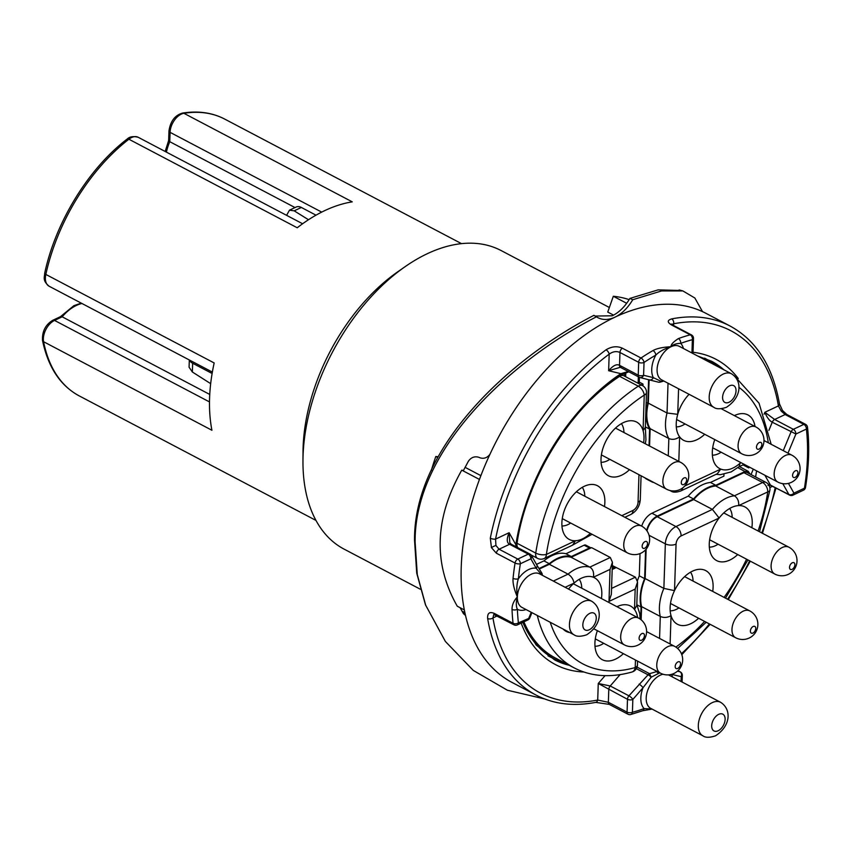 <?xml version="1.0" encoding="UTF-8"?>
<svg xmlns="http://www.w3.org/2000/svg" width="850" height="850" viewBox="0 0 850 850"><rect width="100%" height="100%" fill="white"/><g stroke="black" fill="none" stroke-linecap="round" stroke-linejoin="round"><path stroke-width="1.27" d="M212.351 372.087L49.066 286.195A15.162 9.169 -62.3 0 1 45.826 274.422L214.168 362.961A156.357 94.531 117.7 0 0 209.578 398.246A156.357 94.531 117.7 0 0 211.926 430.259L43.594 341.721A15.162 9.169 -62.3 0 1 54.538 320.418L62.178 316.816L60.626 316.593L52.817 320.269A3.793 2.359 64.8 0 1 54.538 320.418L209.493 401.922M295.024 207.57L169.766 141.684L168.651 140.569L168.969 130.964C170.404 121.231 174.93 115.271 182.538 113.061A3.793 2.752 81 0 1 183.908 113.305L352.251 201.854A156.357 94.531 117.7 0 0 297.224 227.768L128.881 139.219A15.162 9.169 -62.3 0 1 138.178 137.275C133.248 136.032 129.561 136.637 127.118 139.092A3.793 1.817 52.2 0 1 128.881 139.219A156.357 94.531 -62.3 0 0 45.826 274.422A3.793 1.243 12.5 0 1 44.699 273.19C55.654 222.02 88.496 168.597 127.118 139.092M302.961 460.987L303.014 451.956A156.357 94.531 117.7 0 1 303.099 447.44A156.357 94.531 -62.3 0 1 397.789 271.777L405.195 266.613A168.672 101.979 117.7 0 0 303.057 456.121A168.672 101.979 117.7 0 0 302.961 460.987A168.672 101.979 117.7 0 0 344.059 549.111L420.293 589.209M209.748 394.442L62.178 316.816A38.664 23.375 -62.3 0 1 81.961 303.503M465.067 467.319L480.877 475.639M609.365 307.498L501.107 250.548A168.672 101.979 117.7 0 0 441.501 248.03A168.672 101.979 117.7 0 0 405.195 266.613M702.525 311.642L694.854 298.01L682.879 290.934L661.544 290.944L632.751 299.721C627.799 307.976 621.86 313.799 614.954 317.188C607.984 320.333 601.8 320.216 596.413 316.827L593.938 315.339C511.041 357.861 413.833 446.367 414.524 540.143L416.734 573.187L425.446 604.754L445.389 641.474L473.301 670.427L507.397 690.221L544.808 698.997M620.851 366.977L621.424 366.297M626.662 303.291L613.317 296.267L607.761 312.078L613.572 315.138M723.966 474.321L723.903 476.127L710.462 482.46L715.806 485.276L744.993 471.527L748.34 471.41L750.029 474.013M680.956 290.487L658.134 289.871L629.893 298.414C624.984 306.638 619.119 312.428 612.287 315.786L595.128 316.062M462.644 612.298L465.184 614.051M596.912 317.146L596.413 316.827C512.614 359.72 414.375 448.248 415.119 542.024L417.276 574.589L425.829 605.731M632.751 299.721L629.893 298.414M490.025 454.208C487.358 457.714 484.139 458.947 480.346 457.906L478.507 457.194C474.417 456.121 471.038 457.47 468.392 461.242L463.409 470.56L461.763 470.146L479.442 479.442M465.524 615.528L463.399 613.594L460.116 607.707M464.323 609.918L457.257 606.199C433.033 563.635 434.541 518.277 461.763 470.146M438.143 456.726L435.816 456.493L437.729 457.502M431.311 470.443A185.725 112.296 -62.3 0 1 435.816 456.493M623.039 373.862L624.357 374.212L626.067 376.964M591.834 398.746A166.653 100.757 -62.3 0 1 619.597 376.337A7.576 4.579 -62.3 0 1 623.73 375.732L642.441 385.571A7.576 4.579 -62.3 0 0 638.297 386.176A7.576 4.08 56.7 0 1 644.247 395.091A7.576 3.772 1.9 0 0 646.489 392.53A7.576 7.576 0 0 0 642.441 385.571M517.841 547.687A7.576 4.579 -62.3 0 1 517.044 543.267A166.653 100.757 -62.3 0 1 517.576 539.92M642.94 385.868L643.004 384.072L641.197 384.922M653.746 482.46A15.162 9.169 -62.3 0 1 651.801 481.844L646.457 479.039A15.162 9.169 -62.3 0 1 644.863 477.785M710.462 482.46A38.664 23.375 117.7 0 0 688.224 496.166L693.568 498.982L657.284 516.067L651.939 513.251L688.224 496.166M641.707 526.15A15.162 9.169 -62.3 0 1 651.939 513.251M637.489 580.582A38.664 23.375 117.7 0 1 639.285 575.832L640.029 553.584M584.12 545.19A3.793 2.295 -62.3 0 1 585.767 545.126L591.048 547.899A3.793 2.295 117.7 0 0 589.464 548.006L584.12 545.19L565.962 553.743A38.664 23.375 117.7 0 0 543.947 560.872L536.477 564.389M639.253 382.096L643.004 384.072M659.802 672.817L651.185 677.184A3.793 1.169 -140.5 0 0 648.061 674.815L628.926 695.821A3.793 1.094 41 0 1 632.846 699.433L632.421 712.279A3.793 1.891 -178.1 0 1 627.066 712.13A3.793 2.295 117.7 0 0 627.991 714.223L609.28 704.384L595.765 702.376C573.41 706.605 553.477 704.151 535.957 695.024L511.913 682.369A208.473 126.044 117.7 0 1 461.221 567.439A208.473 126.044 -62.3 0 1 550.418 365.107A208.473 126.044 -62.3 0 1 706.01 313.363L730.054 326.017A208.473 126.044 117.7 0 0 671.681 318.899C667.218 320.259 667.176 322.288 671.564 324.987L690.264 334.826A208.473 126.044 117.7 0 0 678.406 338.576C673.232 341.944 670.778 344.654 671.054 346.715C662.819 347.161 656.806 348.436 653.002 350.54A208.473 126.044 117.7 0 0 641.017 358.009L622.317 348.181C617.111 345.865 611.681 346.418 606.018 349.817A208.473 126.044 117.7 0 0 490.301 538.199L491.459 547.676L496.358 553.212L515.058 563.051A208.473 126.044 117.7 0 0 513.06 578.351C512.656 583.068 514.091 589.273 517.342 596.944C513.697 600.961 511.934 605.115 512.029 609.418A208.473 126.044 117.7 0 0 513.06 623.284A3.793 2.295 117.7 0 0 513.963 624.835A3.793 3.793 0 0 0 517.342 624.909L527.839 619.969A3.793 2.359 -115.2 0 0 528.891 617.95L531.239 612.287M683.4 348.489A22.737 13.749 117.7 0 0 680.733 343.368C676.005 343.496 672.775 344.611 671.054 346.715C664.317 348.808 659.228 351.613 655.796 355.109A3.793 2.189 -119.9 0 0 653.002 350.54M692.208 353.122A3.793 1.094 -139 0 0 691.953 352.516L692.378 339.681A3.793 1.891 1.9 0 0 693.494 338.396A3.793 3.793 0 0 0 691.475 334.921A3.793 2.295 117.7 0 0 690.264 334.826A3.793 2.635 -104.9 0 1 692.378 339.681A204.68 123.749 117.7 0 0 680.733 343.368A3.793 2.507 -110.1 0 0 678.406 338.576M692.421 353.239A3.793 3.793 0 0 0 693.069 351.241A3.793 1.891 -178.1 0 1 691.953 352.516L691.677 352.835M768.219 484.234L788.896 494.466A3.793 2.816 -29.4 0 0 793.942 493.138L804.44 488.197A204.68 123.749 117.7 0 0 806.406 429.069A3.793 2.359 -115.2 0 0 803.845 424.373L785.134 414.534L781.267 411.156L778.409 405.907A204.68 123.749 117.7 0 0 673.657 323.786L671.691 324.402M673.593 325.518L673.657 323.786A3.793 2.72 -101 0 0 671.681 318.899M764.076 414.184L764.862 412.293L774.637 419.475A3.793 2.295 117.7 0 0 772.257 422.216C769.367 420.707 766.902 417.403 764.862 412.293L778.409 405.907A3.793 2.369 -9.5 0 0 779.482 403.888M535.957 695.024A208.473 126.044 -62.3 0 1 487.634 618.492C487.326 613.105 489.568 611.416 494.36 613.445L513.06 623.284A3.793 2.252 173.6 0 0 518.404 622.891A3.793 2.359 64.8 0 1 517.342 624.909M542.034 575.142L536.18 568.246A3.793 2.816 -29.4 0 0 536.828 565.006L531.484 555.549A3.793 2.816 150.6 0 1 530.857 558.822L520.359 563.763A204.68 123.749 117.7 0 0 518.394 578.776C516.736 583.536 516.386 589.592 517.342 596.944C515.971 602.289 515.982 606.401 517.384 609.28A204.68 123.749 117.7 0 0 518.404 622.891L529.731 617.992L531.93 612.648M531.484 555.549A3.793 3.793 0 0 0 529.954 554.062A3.793 2.295 117.7 0 0 528.296 554.126A3.793 2.359 64.8 0 1 530.857 558.822L536.18 568.246A22.737 13.749 117.7 0 0 528.753 569.511A22.737 13.749 117.7 0 0 518.394 578.776A3.793 1.679 -174.3 0 1 513.06 578.351M520.359 563.763A3.793 1.466 -170.9 0 1 515.058 563.051A3.793 2.295 117.7 0 1 517.799 559.066A3.793 2.359 -115.2 0 1 520.359 563.763M515.897 546.667L515.854 544.659L509.118 532.716L495.561 539.102L495.943 545.509L499.088 549.227L517.799 559.066L528.296 554.126L509.586 544.287L499.088 549.227A3.793 2.295 117.7 0 0 496.358 553.212M509.118 532.716C506.515 538.932 506.674 542.789 509.586 544.287A3.793 2.295 117.7 0 1 511.233 544.213L509.809 542.714L509.118 532.716M490.301 538.199A3.793 1.317 -168.6 0 0 495.561 539.091A204.68 123.749 117.7 0 1 609.184 354.142L608.632 370.717C613.02 365.553 616.654 363.757 619.544 365.309L638.244 375.147A3.793 1.891 1.9 0 0 643.599 375.286L653.278 377.612A22.737 13.749 117.7 0 1 655.796 355.109A204.68 123.749 117.7 0 0 644.034 362.451A3.793 1.891 -178.1 0 1 638.669 362.312L619.969 352.474C616.494 350.933 612.903 351.486 609.184 354.142A3.793 1.881 -126.6 0 0 606.018 349.817M516.63 547.049L516.928 543.841A3.793 1.487 8.9 0 1 515.854 544.659A172.465 104.274 -62.3 0 1 620.893 373.671L608.632 370.717L620.309 367.296M644.034 362.451A3.793 2.008 -123.9 0 0 641.017 358.009A3.793 2.295 117.7 0 0 638.669 362.312L638.244 375.147A3.793 2.295 117.7 0 0 639.168 377.23A3.793 2.295 117.7 0 0 639.497 377.358A3.793 2.986 -76.5 0 0 640.039 377.559A3.793 2.986 -76.5 0 0 643.599 375.286L644.034 362.451M622.317 348.181A3.793 2.295 -62.3 0 0 619.969 352.474L619.544 365.309A3.793 2.295 117.7 0 0 620.457 367.391L639.168 377.23A3.793 3.793 0 0 0 640.039 377.559L658.367 382.149A3.793 3.06 -77.1 0 0 661.003 381.31L653.278 377.612A3.793 2.986 103.5 0 1 649.761 379.908M663.595 380.896L661.003 381.31A3.793 1.636 72.3 0 1 660.365 382.064L663.839 381.023M657.209 671.447L649.549 673.678L637.064 667.112M753.291 469.147L751.06 474.555M682.093 682.04L682.316 675.389A3.793 1.891 -178.1 0 1 681.201 676.674L671.564 674.347A22.737 13.749 117.7 0 1 672.499 676.993M677.949 670.724L679.968 671.787A3.793 2.986 103.5 0 1 681.201 676.674L681.041 681.487M636.363 668.663L648.061 674.815A3.793 2.295 -62.3 0 1 649.549 673.678L651.185 677.184L642.993 687.778A3.793 1.094 -139 0 0 639.072 684.154M605.072 675.654L598.262 683.485L610.226 685.982L628.926 695.821A3.793 2.295 117.7 0 0 627.491 699.295A3.793 1.891 1.9 0 0 632.846 699.433L642.993 687.778A22.737 13.749 117.7 0 0 644.066 708.592L651.982 709.028M632.421 712.279A3.793 2.635 75.1 0 1 630.732 714.531L642.696 710.738A3.793 2.507 69.9 0 0 644.066 708.592A204.68 123.749 117.7 0 1 632.421 712.279M595.797 702.366A3.793 2.72 -101 0 0 597.709 700.06L598.262 683.485L627.491 699.295L627.066 712.13L608.366 702.291L597.709 700.06A204.68 123.749 -62.3 0 1 492.947 617.939L493.733 614.518M487.634 618.492A3.793 2.359 -9.5 0 0 492.947 617.939L497.112 615.974M493.786 614.497L513.963 624.835M542.268 574.515A3.793 3.793 0 0 0 541.843 573.155A3.793 2.89 -28.2 0 1 542.003 575.014A3.793 1.158 -6.6 0 0 542.268 574.515L542.364 575.312M628.224 371.482L620.893 373.671A3.793 2.019 56.3 0 1 620.33 375.413L620.33 375.413C570.446 407.639 526.256 479.389 516.928 543.841M756.596 470.889L755.597 476.946M782.786 483.661L788.896 494.466A3.793 2.295 117.7 0 0 789.512 495.082A3.793 3.793 0 0 0 792.891 495.168A3.793 2.359 -115.2 0 0 793.942 493.138L788.439 483.384M805.513 487.39A3.793 1.466 9.1 0 1 804.44 488.197A3.793 2.359 64.8 0 1 803.388 490.216A3.793 3.793 0 0 0 805.513 487.39C808.924 466.066 809.593 446.006 807.5 427.231A3.793 3.793 0 0 0 805.503 424.309A3.793 2.295 117.7 0 0 803.845 424.373L793.347 429.314A3.793 2.359 64.8 0 1 795.908 434.01L788.003 453.135M768.889 430.366L772.257 422.216L795.908 434.01L806.406 429.069A3.793 2.252 -6.4 0 0 807.5 427.231M543.947 560.872L549.291 563.688L539.028 568.523M565.962 553.743L571.306 556.548A38.664 23.375 117.7 0 0 549.291 563.688M571.306 556.548L589.464 548.006M612.191 569.479L616.176 567.598A3.793 2.295 117.7 0 0 614.582 567.694L612.213 568.82M636.916 604.786L641.049 606.964L640.634 619.406M639.285 575.832L644.629 578.638A38.664 23.375 117.7 0 0 641.049 606.964M644.629 578.638L645.586 549.791M646.648 530.421A15.162 9.169 -62.3 0 1 657.284 516.067M715.806 485.276A38.664 23.375 117.7 0 0 693.568 498.982M743.028 464.876L748.765 467.904L748.414 466.586M748.882 466.831A168.672 101.979 -62.3 0 1 748.765 467.904L746.852 465.757M651.801 481.844A15.162 9.169 -62.3 0 1 650.207 480.601M645.341 426.881L649.591 429.112L649.039 445.719M648.593 379.621L647.806 403.314A38.664 23.375 117.7 0 0 649.591 429.112M647.806 403.314L646.159 402.454M721.193 368.369A168.013 101.575 117.7 0 0 712.406 362.461A168.013 101.575 117.7 0 0 700.177 357.319M613.317 296.267A185.725 112.296 -62.3 0 1 629.149 299.636M649.559 445.995L650.133 428.676A37.899 22.918 -62.3 0 1 648.338 403.166L649.113 379.748M716.082 474.332L720.407 474.683L731.213 471.888L739.128 466.629L740.074 463.218A30.324 18.328 -62.3 0 1 732.923 468.042A30.324 18.328 -62.3 0 1 720.747 469.083A30.324 18.328 -62.3 0 1 715.753 465.194A30.324 18.328 -62.3 0 1 714.776 439.578M682.624 487.974A7.576 4.718 64.8 0 1 680.606 491.045L717.379 473.716L720.747 469.083L684.792 486.019M712.374 455.143A22.737 13.749 117.7 0 0 718.441 453.741A22.737 13.749 117.7 0 0 721.108 452.221M734.368 415.618A30.324 18.328 -62.3 0 1 734.666 415.48A30.324 18.328 -62.3 0 1 742.889 413.61A30.324 18.328 -62.3 0 1 755.013 426.477M740.786 462.57A30.324 18.328 -62.3 0 1 740.074 463.218L741.104 462.729M704.714 434.286A30.324 18.328 -62.3 0 1 696.841 439.758A30.324 18.328 -62.3 0 1 679.671 436.911A30.324 18.328 -62.3 0 1 679.617 436.847A30.324 18.328 -62.3 0 1 677.726 414.332A30.324 18.328 -62.3 0 1 689.074 394.304M668.026 383.233L667.037 413.004A37.899 22.918 117.7 0 0 668.844 438.515C672.308 440.002 675.899 439.45 679.617 436.847L678.81 461.38M648.338 403.166L667.037 413.004L677.726 414.332L678.576 388.779M676.292 426.859A22.737 13.749 117.7 0 0 682.369 425.457A22.737 13.749 117.7 0 0 685.036 423.938M761.855 444.539A3.793 2.295 -62.3 0 1 759.061 449.087A3.793 2.295 -62.3 0 1 756.489 447.068A3.793 2.295 117.7 0 1 759.284 442.521A3.793 2.295 117.7 0 1 761.855 444.539M668.27 455.834L668.844 438.515L650.133 428.676M797.938 472.823A3.793 2.295 -62.3 0 1 795.143 477.371A3.793 2.295 -62.3 0 1 792.572 475.352A3.793 2.295 117.7 0 1 795.366 470.804A3.793 2.295 117.7 0 1 797.938 472.823M641.155 619.82L641.591 606.613A37.899 22.918 -62.3 0 1 645.161 578.574L646.138 549.164M647.02 530.952A14.408 8.712 -62.3 0 1 657.263 516.726L693.696 499.566A37.899 22.918 -62.3 0 1 715.7 485.966L743.92 472.685A7.576 4.579 -62.3 0 1 747.224 472.547L765.935 482.386A7.576 4.579 117.7 0 0 762.62 482.524L734.411 495.805C737.588 497.898 739.011 501.16 738.671 505.591A30.324 18.328 -62.3 0 1 739.829 505.591A30.324 18.328 -62.3 0 1 751.857 527.712M522.835 622.327A168.013 101.575 117.7 0 0 555.996 659.823A168.013 101.575 117.7 0 0 566.812 664.009M539.346 569.011L549.344 564.304A37.899 22.918 -62.3 0 1 571.136 557.281L591.589 547.644L610.289 557.483L612.425 562.254L610.045 569.394L593.374 577.246A30.324 18.328 -62.3 0 1 601.428 598.549M631.933 672.042A7.576 7.576 0 0 0 637.447 664.997A7.576 3.772 -178.1 0 1 635.216 667.558A7.576 5.238 -105.8 0 1 631.933 672.042C610.353 678.003 591.079 676.611 574.133 667.856L555.422 658.017A166.653 100.757 -62.3 0 1 523.887 621.828M610.289 557.483L589.836 567.12L571.136 557.281M612.319 565.569L635.418 577.182L637.553 581.952L635.173 589.093L608.982 601.428L610.045 569.394M637.553 581.952L636.778 605.54L634.493 609.482A30.324 18.328 -62.3 0 1 637.617 617.578M594.979 646.244A22.737 13.749 117.7 0 0 601.046 644.842A22.737 13.749 117.7 0 0 603.713 643.312M616.972 606.719A30.324 18.328 -62.3 0 1 617.27 606.581A30.324 18.328 -62.3 0 1 625.494 604.711A30.324 18.328 -62.3 0 1 634.493 609.482L635.173 589.093M623.39 653.671A30.324 18.328 -62.3 0 1 615.528 659.133A30.324 18.328 -62.3 0 1 598.357 656.296A30.324 18.328 -62.3 0 1 597.38 630.679M569.84 632.591A30.324 18.328 -62.3 0 1 563.168 629.085M568.533 589.082A30.324 18.328 -62.3 0 1 574.037 583.121A30.324 18.328 -62.3 0 1 581.188 578.298A30.324 18.328 -62.3 0 1 589.411 576.428A30.324 18.328 -62.3 0 1 593.374 577.246C594.15 572.528 592.971 569.149 589.836 567.12A37.899 22.918 117.7 0 0 568.055 574.143C571.306 576.194 573.304 579.19 574.037 583.121L565.154 587.297M581.751 588.2A22.737 13.749 117.7 0 0 579.211 579.339M553.318 581.081L568.055 574.143L549.344 564.304M612.425 562.254L611.362 594.288L608.982 601.428M644.459 635.641A3.793 2.295 -62.3 0 1 641.665 640.188A3.793 2.295 -62.3 0 1 639.094 638.169A3.793 2.295 117.7 0 1 641.888 633.611A3.793 2.295 117.7 0 1 644.459 635.641M680.542 663.914A3.793 2.295 -62.3 0 1 677.747 668.472A3.793 2.295 -62.3 0 1 675.176 666.453A3.793 2.295 117.7 0 1 677.971 661.895A3.793 2.295 117.7 0 1 680.542 663.914M737.736 554.551A30.324 18.328 -62.3 0 1 729.874 560.023A30.324 18.328 -62.3 0 1 712.693 557.186A30.324 18.328 -62.3 0 1 719.121 518.033L681.094 535.936A6.821 4.122 117.7 0 0 676.058 544.128A7.576 3.772 -178.1 0 1 665.348 543.851L663.871 588.402A37.899 22.918 117.7 0 0 660.291 616.452L641.591 606.613M659.568 638.424L660.291 616.452C663.829 617.971 667.409 617.706 671.043 615.676A30.324 18.328 -62.3 0 1 674.518 590.633A30.324 18.328 -62.3 0 1 692.484 571.157A30.324 18.328 -62.3 0 1 700.697 569.287A30.324 18.328 -62.3 0 1 712.725 591.409M645.161 578.574L663.871 588.402L674.518 590.633L676.058 544.128M670.183 610.831A22.737 13.749 117.7 0 0 676.26 609.418A22.737 13.749 117.7 0 0 678.927 607.899M698.604 618.247A30.324 18.328 -62.3 0 1 690.742 623.719A30.324 18.328 -62.3 0 1 673.561 620.883A30.324 18.328 -62.3 0 1 671.043 615.676L670.108 643.971M693.048 581.06A22.737 13.749 117.7 0 0 690.508 572.199M715.7 485.966L734.411 495.805A37.899 22.918 117.7 0 0 712.396 509.405L719.121 518.033A30.324 18.328 -62.3 0 1 731.616 507.461A30.324 18.328 -62.3 0 1 738.671 505.591L767.752 491.906A159.077 96.177 -62.3 0 1 758.094 530.995M709.314 547.124A22.737 13.749 117.7 0 0 715.392 545.721A22.737 13.749 117.7 0 0 718.059 544.202M732.179 517.363A22.737 13.749 117.7 0 0 729.64 508.502M794.888 564.804A3.793 2.295 -62.3 0 1 792.094 569.351A3.793 2.295 -62.3 0 1 789.512 567.332A3.793 2.295 117.7 0 1 792.306 562.785A3.793 2.295 117.7 0 1 794.888 564.804M681.094 535.936A7.576 4.718 -115.2 0 0 675.963 526.564L712.396 509.405L693.696 499.566M759.549 531.76L769.898 490.227A7.576 3.007 -171.4 0 1 767.752 491.906A7.576 4.718 64.8 0 0 762.62 482.524L743.92 472.685M755.756 628.501A3.793 2.295 -62.3 0 1 752.962 633.048A3.793 2.295 -62.3 0 1 750.38 631.029A3.793 2.295 117.7 0 1 753.174 626.482A3.793 2.295 117.7 0 1 755.756 628.501M646.489 392.53L645.331 427.348L643.067 430.652A30.324 18.328 -62.3 0 1 643.609 442.861M601.077 462.283A22.737 13.749 117.7 0 0 607.155 460.87A22.737 13.749 117.7 0 0 609.822 459.351M623.932 432.512A22.737 13.749 117.7 0 0 621.393 423.651M629.499 469.699A30.324 18.328 -62.3 0 1 621.637 475.171A30.324 18.328 -62.3 0 1 604.456 472.334A30.324 18.328 -62.3 0 1 603.819 445.804A30.324 18.328 -62.3 0 1 623.379 422.609A30.324 18.328 -62.3 0 1 631.593 420.739A30.324 18.328 -62.3 0 1 643.067 430.652L644.247 395.091A159.077 96.177 -62.3 0 0 546.369 554.434L575.439 540.738A30.324 18.328 -62.3 0 1 565.324 536.031A30.324 18.328 -62.3 0 1 564.687 509.501A30.324 18.328 -62.3 0 1 584.247 486.306A30.324 18.328 -62.3 0 1 592.461 484.436A30.324 18.328 -62.3 0 1 604.477 506.568M517.044 543.267L535.744 553.106A7.576 4.579 117.7 0 0 537.497 558.333A7.576 7.576 0 0 0 544.255 558.482L572.656 545.105L575.439 540.738A30.324 18.328 -62.3 0 0 582.505 538.868A30.324 18.328 -62.3 0 0 590.367 533.396M561.946 525.98A22.737 13.749 117.7 0 0 568.023 524.567A22.737 13.749 117.7 0 0 570.69 523.048M584.8 496.209A22.737 13.749 117.7 0 0 582.261 487.358M647.519 543.649A3.793 2.295 -62.3 0 1 644.725 548.207A3.793 2.295 -62.3 0 1 642.143 546.178A3.793 2.295 117.7 0 1 644.938 541.631A3.793 2.295 117.7 0 1 647.519 543.649M619.597 376.337L638.297 386.176A166.653 100.757 -62.3 0 0 535.744 553.106A7.576 3.007 8.6 0 0 546.369 554.434A7.576 4.718 -115.2 0 1 544.255 558.482M686.651 479.953A3.793 2.295 -62.3 0 1 683.857 484.5A3.793 2.295 -62.3 0 1 681.275 482.481A3.793 2.295 117.7 0 1 684.069 477.934A3.793 2.295 117.7 0 1 686.651 479.953M189.316 359.975L189.083 367.211L192.366 372.002L210.673 383.647M212.117 373.49L192.653 363.258A11.369 5.663 1.9 0 1 189.486 360.06M315.998 215.167L301.346 207.464A11.369 7.066 64.8 0 0 296.172 207.028L289.467 210.194L286.599 215.337M289.467 210.194L294.196 210.832L308.497 219.736M166.409 152.118A38.664 23.375 -62.3 0 1 169.766 141.684L170.074 132.345A15.162 9.169 -62.3 0 1 183.908 113.305A156.357 94.531 -62.3 0 1 224.825 119.149L461.518 243.642M168.969 130.964A3.793 1.891 1.9 0 0 170.074 132.345L321.704 212.107M315.934 520.402L79.252 395.909A156.357 94.531 -62.3 0 1 43.594 341.721A3.793 2.412 -11.1 0 1 42.5 340.404C42.064 331.394 45.496 324.679 52.817 320.269M744.993 471.527L737.874 467.659M625.696 375.732L625.802 372.693M638.35 376.805L638.138 383.308M731.446 373.766L679.341 346.354A18.955 11.454 117.7 0 0 671.054 346.704A18.955 11.454 117.7 0 0 658.028 363.662A18.955 11.454 117.7 0 0 661.704 379.908L713.809 407.309C716.327 409.233 720.524 409.243 726.389 407.32C742.178 397.024 742.263 380.481 731.446 373.766A18.955 11.454 117.7 0 0 723.169 374.106A18.955 11.454 117.7 0 0 710.133 391.064A18.955 11.454 117.7 0 0 713.809 407.309M691.475 334.921L672.764 325.082A3.793 2.295 117.7 0 0 671.564 324.987M692.899 352.251A172.465 104.274 -62.3 0 1 738.268 378.537M697.744 356.033L711.535 361.239A168.672 101.979 -62.3 0 1 723.892 369.782M805.503 424.309L786.792 414.471A3.793 2.295 -62.3 0 0 785.134 414.534L774.637 419.475L793.347 429.314A3.793 2.295 117.7 0 0 790.968 432.055L783.275 450.659M781.267 411.156L782.468 410.433L779.482 403.877C772.735 366.191 756.256 340.244 730.054 326.017M495.943 545.509A3.793 0.733 154.9 0 0 491.459 547.676M619.618 367.083L620.457 367.391A3.793 2.295 117.7 0 0 620.787 367.519M729.034 402.263A9.477 5.727 117.7 0 0 736.026 390.883A9.477 5.727 117.7 0 0 729.576 385.836A9.477 5.727 117.7 0 0 722.596 397.216A9.477 5.727 117.7 0 0 729.034 402.263M569.341 665.327A168.672 101.979 -62.3 0 1 554.487 659.802L536.148 644.991L522.803 622.338M769.824 487.56L772.661 486.221M775.211 487.571A204.68 123.749 -62.3 0 1 761.749 532.918M749.636 560.809A204.68 123.749 -62.3 0 1 727.579 599.229M709.399 623.932A204.68 123.749 -62.3 0 1 681.434 653.735M677.992 670.703L680.298 671.914A3.793 2.295 117.7 0 0 679.968 671.787L677.461 671.181M658.442 673.455L656.699 671.702M663.053 674.231A18.955 11.454 117.7 0 0 660.174 675.208A18.955 11.454 117.7 0 0 647.137 692.155A18.955 11.454 117.7 0 0 650.803 708.411L702.907 735.813C705.436 737.747 709.633 737.747 715.498 735.834C731.287 725.528 731.372 708.985 720.556 702.27A18.955 11.454 117.7 0 0 712.279 702.621A18.955 11.454 117.7 0 0 699.242 719.567A18.955 11.454 117.7 0 0 702.907 735.813M609.28 704.384A3.793 2.295 -62.3 0 1 608.366 702.291L608.791 689.456A3.793 2.295 117.7 0 1 610.226 685.982L620.086 674.634M494.36 613.445A3.793 2.295 117.7 0 0 495.231 614.986M526.001 609.535A22.737 13.749 -62.3 0 1 517.384 609.28A3.793 2.083 177.8 0 1 512.029 609.418M591.696 601.258L539.591 573.856A18.955 11.454 117.7 0 0 531.314 574.196A18.955 11.454 117.7 0 0 517.342 596.944A18.955 11.454 117.7 0 0 521.942 607.399L574.048 634.812C576.576 636.735 580.773 636.735 586.638 634.822C602.427 624.527 602.512 607.973 591.696 601.258A18.955 11.454 117.7 0 0 583.419 601.609A18.955 11.454 117.7 0 0 570.382 618.556A18.955 11.454 117.7 0 0 574.048 634.812M589.284 629.765A9.477 5.727 117.7 0 0 596.264 618.386A9.477 5.727 117.7 0 0 589.826 613.339A9.477 5.727 117.7 0 0 582.834 624.707A9.477 5.727 117.7 0 0 589.284 629.765M583.897 672.021A172.465 104.274 -62.3 0 1 521.167 623.114M718.686 714.351A9.477 5.727 117.7 0 0 711.694 725.719A9.477 5.727 117.7 0 0 718.133 730.766A9.477 5.727 117.7 0 0 725.124 719.398A9.477 5.727 117.7 0 0 718.686 714.351M764.894 475.246L770.185 484.627A3.793 2.295 117.7 0 0 770.812 485.254L789.512 495.082M614.582 567.694L612.287 566.493M738.82 387.239A159.077 96.177 -62.3 0 1 768.304 442.786M670.097 490.524A14.408 8.712 117.7 0 0 670.862 491.013C672.945 492.522 676.196 492.522 680.606 491.045M755.884 426.944A15.162 9.169 117.7 0 0 744.568 430.706A15.162 9.169 117.7 0 0 738.076 445.421A15.162 9.169 -62.3 0 0 741.763 453.783A15.162 15.162 0 0 0 763.98 440.863A15.162 15.162 0 0 0 755.884 426.944L721.299 408.744M791.966 455.228A15.162 9.169 117.7 0 0 780.651 458.989A15.162 9.169 117.7 0 0 774.159 473.705A15.162 9.169 -62.3 0 0 777.846 482.056A15.162 15.162 0 0 0 800.062 469.147A15.162 15.162 0 0 0 791.966 455.228L763.98 440.513M635.418 577.182L611.564 588.412M550.216 622.274A159.077 96.177 -62.3 0 0 635.216 667.558L635.46 660.014M574.133 667.856A166.653 100.757 -62.3 0 1 537.296 615.474M638.488 618.035A15.162 9.169 117.7 0 0 627.173 621.807A15.162 9.169 117.7 0 0 620.681 636.512A15.162 9.169 -62.3 0 0 624.367 644.874A15.162 15.162 0 0 0 646.584 631.964A15.162 15.162 0 0 0 638.488 618.035L573.325 583.769M674.571 646.319A15.162 9.169 117.7 0 0 663.255 650.08A15.162 9.169 117.7 0 0 656.763 664.796A15.162 9.169 -62.3 0 0 660.45 673.157A15.162 15.162 0 0 0 682.667 660.237A15.162 15.162 0 0 0 674.571 646.319L646.595 631.603M746.576 559.194A159.077 96.177 -62.3 0 1 724.104 597.401M704.618 621.414A159.077 96.177 -62.3 0 1 675.878 647.094M657.263 516.726L675.963 526.564A14.408 8.712 117.7 0 0 665.348 543.851L649.049 535.277M788.906 547.209A15.162 9.169 117.7 0 0 777.591 550.97A15.162 9.169 117.7 0 0 771.109 565.686A15.162 9.169 -62.3 0 0 774.796 574.048A15.162 15.162 0 0 0 797.003 561.128A15.162 15.162 0 0 0 788.906 547.209L723.754 512.933M749.774 610.906A15.162 9.169 117.7 0 0 738.459 614.667A15.162 9.169 117.7 0 0 731.977 629.383A15.162 9.169 -62.3 0 0 735.664 637.744A15.162 15.162 0 0 0 757.871 624.824A15.162 15.162 0 0 0 749.774 610.906L684.622 576.629M621.807 515.674L633.027 510.393A6.821 4.122 117.7 0 0 638.053 502.201L638.966 474.683M638.053 502.201A7.576 3.772 1.9 0 0 640.284 499.641L641.081 475.798M633.027 510.393A7.576 4.718 64.8 0 1 630.912 514.441C636.597 511.211 639.721 506.281 640.284 499.641M641.537 526.054A15.162 9.169 117.7 0 0 630.222 529.816A15.162 9.169 117.7 0 0 623.741 544.531A15.162 9.169 -62.3 0 0 627.428 552.893A15.162 15.162 0 0 0 649.634 539.973A15.162 15.162 0 0 0 641.537 526.054L576.374 491.778M680.669 462.358A15.162 9.169 117.7 0 0 669.354 466.119A15.162 9.169 117.7 0 0 662.872 480.834A15.162 9.169 -62.3 0 0 666.549 489.196A15.162 15.162 0 0 0 688.766 476.276A15.162 15.162 0 0 0 680.669 462.358L615.506 428.081M192.366 372.002L192.653 363.258M294.196 210.832L301.346 207.464M49.066 286.195C42.362 280.426 44.498 277.695 44.699 273.19M182.538 113.061C198.326 110.627 212.426 112.657 224.825 119.149M168.651 140.494L165.166 151.459M79.252 395.909C60.329 385.741 48.078 367.232 42.5 340.404M81.239 303.121L73.854 305.692L60.456 316.678M461.975 611.139L464.886 612.669M748.34 471.41L739.436 466.565M682.879 290.934L679.129 289.935M623.401 373.692L624.357 374.212M693.069 351.241L693.494 338.396M672.764 325.082L671.266 324.02L671.468 324.923M786.792 414.471L782.468 410.433M658.367 382.149A3.793 3.793 0 0 0 660.365 382.064M682.316 675.389A3.793 3.793 0 0 0 680.298 671.914M668.461 674.868L720.556 702.27M652.088 709.081L642.696 710.738M627.991 714.223A3.793 3.793 0 0 0 630.732 714.531M536.807 564.974L541.843 573.155M511.243 544.223L529.954 554.062M628.798 371.779L620.33 375.413M527.839 619.969A3.793 3.793 0 0 0 529.731 617.992M776.029 487.996L762.461 533.29M750.316 561.17L728.28 599.601M710.143 624.325L681.806 654.681M767.954 485.392L770.801 485.254M792.891 495.168L803.388 490.216M639.412 377.347L639.189 383.871M712.406 362.461L704.629 358.147M738.905 466.82L744.164 464.344M669.779 490.439L670.862 491.013M676.611 419.507L741.763 453.783M771.173 444.295L759.061 403.219L734.241 375.743M712.683 447.791L777.846 482.056M555.996 659.823L548.027 655.86M640.146 619.055L639.774 613.721L636.809 604.594M637.447 664.997L637.574 661.13M593.916 628.851L624.367 644.874M595.287 638.881L660.45 673.157M709.633 539.771L774.796 574.048M747.936 559.916L725.518 598.145M706.222 622.253L677.641 648.454M769.898 490.227A7.576 7.576 0 0 0 765.935 482.386M670.501 603.468L735.664 637.744M645.309 443.753L645.936 439.918L645.341 426.976M624.867 517.289L630.912 514.441M572.093 545.371L592.057 534.289M562.264 518.617L627.428 552.893M531.069 554.944L537.497 558.333M601.396 454.92L666.549 489.196M302.6 223.752L138.178 137.275"/></g></svg>
